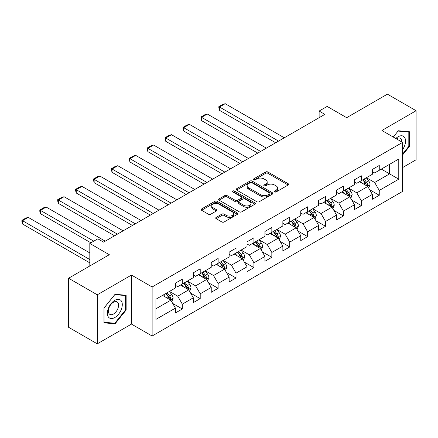 <?xml version="1.0" encoding="UTF-8"?>
<svg xmlns="http://www.w3.org/2000/svg" width="438" height="438" viewBox="0 0 438 438"><rect width="100%" height="100%" fill="white"/><g stroke="black" fill="none" stroke-linecap="round" stroke-linejoin="round"><path stroke-width="0.66" d="M274.621 191.915A1.117 0.646 0 0 0 276.197 191.915L288.166 185.006A1.593 0.92 0 0 0 288.637 184.354A1.593 0.92 0 0 0 288.166 183.708L267.892 171.997A1.593 0.92 0 0 0 265.636 171.997L253.668 178.912A1.117 0.646 0 0 0 253.339 179.366A1.117 0.646 0 0 0 253.668 179.821A1.117 0.646 0 0 0 255.244 179.821L256.794 178.928A5.097 2.946 0 0 1 264.005 178.928L265.691 179.903A5.097 2.946 0 0 1 267.185 181.984A5.097 2.946 0 0 1 265.691 184.064L264.147 184.956A1.117 0.646 0 0 0 263.818 185.416A1.117 0.646 0 0 0 264.147 185.871A1.117 0.646 0 0 0 265.724 185.871L267.273 184.973A5.097 2.946 0 0 1 274.478 184.973L276.17 185.953A5.097 2.946 0 0 1 277.665 188.033A5.097 2.946 0 0 1 276.17 190.114L274.621 191.006A1.117 0.646 0 0 0 274.292 191.461A1.117 0.646 0 0 0 274.621 191.915L274.621 191.006M216.18 217.396A1.593 0.92 0 0 0 215.715 218.047A1.593 0.92 0 0 0 216.18 218.699L221.869 221.984A1.593 0.92 0 0 0 224.125 221.984L237.418 214.308A1.593 0.92 0 0 0 237.883 213.656A1.593 0.92 0 0 0 237.418 213.005L217.138 201.299A1.593 0.92 0 0 0 214.888 201.299L201.595 208.975A1.593 0.92 0 0 0 201.124 209.627A1.593 0.92 0 0 0 201.595 210.273L208.466 214.242A1.593 0.92 0 0 0 210.716 214.242L216.405 210.957A1.593 0.92 0 0 0 216.876 210.306A1.593 0.92 0 0 0 216.405 209.66L212.999 207.689A4.26 2.458 0 0 1 211.751 205.948A4.26 2.458 0 0 1 214.379 203.675A4.26 2.458 0 0 1 219.027 204.212L232.375 211.915A4.26 2.458 0 0 1 233.624 213.656A4.26 2.458 0 0 1 230.996 215.929A4.26 2.458 0 0 1 226.347 215.397L224.125 214.111A1.593 0.92 0 0 0 221.869 214.111L216.18 217.396L216.18 218.699M402.555 167.579L416.1 159.761L416.1 110.726L387.406 94.165L346.666 117.685L327.153 106.423L319.121 111.06L324.859 114.373L103.582 242.126L97.844 238.814L89.812 243.451L89.812 265.981M97.269 294.801L97.269 343.835L131.471 324.093L131.471 275.059L97.269 294.801L68.574 278.239L109.319 254.713L89.812 243.451M131.471 275.059L152.128 286.983L402.555 142.399L402.555 191.433L152.128 336.017L152.128 286.983M416.1 110.726L381.898 130.475L402.555 142.399M256.903 201.754A1.593 0.92 0 0 0 259.159 201.754L272.452 194.078A1.593 0.92 0 0 0 272.918 193.432A1.593 0.92 0 0 0 272.452 192.78L252.173 181.075A1.593 0.92 0 0 0 249.923 181.075L236.629 188.745A1.593 0.92 0 0 0 236.164 189.397A1.593 0.92 0 0 0 236.629 190.048L256.903 201.754M233.186 192.162A1.117 0.646 0 0 1 234.319 192.315L234.319 190.99L254.932 202.893A1.593 0.92 0 0 1 255.403 203.544A1.593 0.92 0 0 1 254.932 204.196L241.639 211.872A1.593 0.92 0 0 1 239.389 211.872L219.109 200.161L219.109 198.863A1.593 0.92 0 0 0 218.644 199.509A1.593 0.92 0 0 0 219.109 200.161M219.109 198.863L224.798 195.578A1.593 0.92 0 0 1 227.054 195.578L235.277 200.325A1.593 0.92 0 0 0 237.527 200.325L241.305 198.146A1.593 0.92 0 0 0 241.771 197.494A1.593 0.92 0 0 0 241.305 196.843L232.742 191.904A1.117 0.646 0 0 1 232.414 191.444A1.117 0.646 0 0 1 233.104 190.853A1.117 0.646 0 0 1 234.319 190.99M97.269 343.835L68.574 327.274L68.574 278.239M172.731 303.452L182.312 308.982L182.312 304.147L193.333 297.785L193.333 302.625L200.215 298.645L200.215 293.81L211.236 287.448L211.236 292.288L218.124 288.308L218.124 283.474L229.14 277.112L229.14 281.952L236.027 277.971L236.027 273.137L247.043 266.775L247.043 271.615L253.93 267.634L253.93 262.8L264.946 256.438L264.946 261.278L271.834 257.298L271.834 252.463L282.855 246.101L282.855 250.936L289.737 246.961L289.737 242.126L300.758 235.764L300.758 240.599L307.64 236.624L307.64 231.79L318.661 225.428L318.661 230.262L325.549 226.287L325.549 221.453L336.565 215.091L336.565 219.925L343.452 215.95L343.452 211.116L354.468 204.754L354.468 209.588L361.355 205.614L361.355 200.779L372.371 194.417L372.371 199.252L379.259 195.277L379.259 190.442L398.772 179.175L398.772 159.032L389.59 164.332L389.59 173.875L398.772 179.175M182.312 308.982L175.43 312.962L175.43 308.122L155.917 319.384L155.917 299.242L175.43 287.98L175.43 283.14L182.312 279.165L182.312 284.005L193.333 277.643L193.333 272.803L200.215 268.828L200.215 273.668L211.236 267.306L211.236 262.466L218.124 258.491L218.124 263.331L229.14 256.969L229.14 252.129L236.027 248.154L236.027 252.994L247.043 246.632L247.043 241.792L253.93 237.818L253.93 242.657L264.946 236.296L264.946 231.456L271.834 227.481L271.834 232.321L282.855 225.959L282.855 221.119L289.737 217.144L289.737 221.984L300.758 215.622L300.758 210.782L307.64 206.807L307.64 211.647L318.661 205.285L318.661 200.445L325.549 196.47L325.549 201.31L336.565 194.948L336.565 190.108L343.452 186.134L343.452 190.973L354.468 184.612L354.468 179.772L361.355 175.797L361.355 180.637L372.371 174.275L372.371 169.435L379.259 165.46L379.259 170.3L398.772 159.032M180.478 285.061L188.74 289.836L177.724 296.197L169.457 291.423M175.43 285.33L177.724 286.655L182.312 284.005M177.724 296.197L182.312 304.147M188.74 289.836L193.333 297.785M198.381 274.725L206.643 279.499L195.627 285.861L187.365 281.087M193.333 274.993L195.627 276.318L200.215 273.668M195.627 285.861L200.215 293.81M206.643 279.499L211.236 287.448M216.284 264.388L224.552 269.162L213.53 275.524L205.269 270.75M211.236 264.656L213.53 265.981L218.124 263.331M213.53 275.524L218.124 283.474M224.552 269.162L229.14 277.112M234.188 254.051L242.455 258.825L231.434 265.187L223.172 260.413M229.14 254.319L231.434 255.644L236.027 252.994M231.434 265.187L236.027 273.137M242.455 258.825L247.043 266.775M252.096 243.714L260.358 248.488L249.337 254.85L241.075 250.076M247.043 243.982L249.337 245.307L253.93 242.657M249.337 254.85L253.93 262.8M260.358 248.488L264.946 256.438M270 233.377L278.261 238.152L267.246 244.513L258.978 239.739M264.946 233.646L267.246 234.971L271.834 232.321M267.246 244.513L271.834 252.463M278.261 238.152L282.855 246.101M287.903 223.041L296.165 227.815L285.149 234.177L276.882 229.403M282.855 223.309L285.149 224.634L289.737 221.984M285.149 234.177L289.737 242.126M296.165 227.815L300.758 235.764M305.806 212.704L314.068 217.478L303.052 223.84L294.79 219.066M300.758 212.972L303.052 214.297L307.64 211.647M303.052 223.84L307.64 231.79M314.068 217.478L318.661 225.428M323.709 202.367L331.971 207.141L320.955 213.498L312.694 208.729M318.661 202.635L320.955 203.96L325.549 201.31M320.955 213.498L325.549 221.453M331.971 207.141L336.565 215.091M341.613 192.03L349.88 196.804L338.859 203.161L330.597 198.392M336.565 192.298L338.859 193.623L343.452 190.973M338.859 203.161L343.452 211.116M349.88 196.804L354.468 204.754M359.516 181.693L367.783 186.468L356.762 192.824L348.5 188.055M354.468 181.962L356.762 183.287L361.355 180.637M356.762 192.824L361.355 200.779M367.783 186.468L372.371 194.417M381.323 169.106L389.59 173.875L374.671 182.487L366.403 177.719M372.371 171.625L374.671 172.95L379.259 170.3M374.671 182.487L379.259 190.442M131.471 324.093L152.128 336.017M319.121 111.06L319.121 117.685M155.917 308.785L170.836 300.172L162.575 295.398M170.836 300.172L175.43 308.122M369.677 189.747L379.259 195.277M351.774 200.084L361.355 205.614M333.865 210.421L343.452 215.95M315.962 220.757L325.549 226.287M298.059 231.094L307.64 236.624M280.156 241.431L289.737 246.961M262.252 251.768L271.834 257.298M244.349 262.105L253.93 267.634M226.441 272.441L236.027 277.971M208.537 282.778L218.124 288.308M190.634 293.115L200.215 298.645M402.555 155.003L409.388 146.506L409.388 131.739L398.312 130.748L393.258 137.034L398.082 131.077L408.813 132.035L408.813 146.341L402.555 154.121M103.981 322.828L115.057 323.819L126.133 310.038L126.133 295.272L115.057 294.281L103.981 308.062L103.981 322.828M408.813 146.172L409.388 146.506M125.558 309.71L126.133 310.038M113.891 323.14L115.057 323.819M275.064 192.074L276.17 191.439A5.097 2.946 0 0 0 277.665 189.358L277.665 188.033M267.185 181.984L267.185 183.308A5.097 2.946 0 0 1 265.691 185.389L264.59 186.024M288.149 185.022L267.892 173.322A1.593 0.92 0 0 0 265.636 173.322L254.111 179.98M272.431 194.094L252.173 182.4A1.593 0.92 0 0 0 249.923 182.4L236.651 190.059M269.638 193.886A1.117 0.646 0 0 0 269.961 193.432A1.117 0.646 0 0 0 269.638 192.977L251.839 182.701A1.117 0.646 0 0 0 250.262 182.701L248.625 183.642A5.097 2.946 0 0 0 247.131 185.723A5.097 2.946 0 0 0 248.625 187.803L260.791 194.828A5.097 2.946 0 0 0 268.001 194.828L269.638 193.886L269.638 195.211A1.117 0.646 0 0 0 269.961 194.757L269.961 193.432M247.131 185.723L247.131 187.048A5.097 2.946 0 0 0 248.625 189.128L248.625 187.803M269.638 195.211L268.001 196.153A5.097 2.946 0 0 1 260.791 196.153L248.625 189.128M219.131 200.171L224.798 196.903L224.798 195.578M241.771 197.494L241.771 198.819A1.593 0.92 0 0 1 241.305 199.471L237.527 201.65A1.593 0.92 0 0 1 235.277 201.65L227.054 196.903A1.593 0.92 0 0 0 224.798 196.903M234.319 192.315L254.916 204.207M243.813 205.252A4.26 2.458 0 0 0 248.456 205.783A4.26 2.458 0 0 0 251.084 203.511A4.26 2.458 0 0 0 249.835 201.77L245.132 199.055A1.593 0.92 0 0 0 242.882 199.055L239.104 201.234A1.593 0.92 0 0 0 238.639 201.885A1.593 0.92 0 0 0 239.104 202.537L243.813 205.252L243.813 206.577A4.26 2.458 0 0 0 248.456 207.108A4.26 2.458 0 0 0 251.084 204.836L251.084 203.511M238.639 201.885L238.639 203.21A1.593 0.92 0 0 0 239.104 203.862L239.104 202.537M243.813 206.577L239.104 203.862M233.624 213.656L233.624 214.981A4.26 2.458 0 0 1 230.996 217.253A4.26 2.458 0 0 1 226.347 216.722L224.125 215.436A1.593 0.92 0 0 0 221.869 215.436L216.202 218.71M211.751 205.948L211.751 207.278A4.26 2.458 0 0 0 212.999 209.014L212.999 207.689M216.388 210.968L212.999 209.014M237.396 214.319L217.138 202.624A1.593 0.92 0 0 0 214.888 202.624L201.611 210.289M368.686 188.033L370.055 184.595A4.303 2.486 -120 0 0 368.681 180.932L366.31 177.773M278.546 141.107L219.476 107.003L225.214 103.691L284.284 137.795M362.182 183.232L360.573 181.086M219.476 110.316L218.847 107.967L218.847 106.642L219.476 107.003L219.476 110.316L275.677 142.766M367.115 186.079L367.734 184.781A4.303 2.486 -120 0 0 366.502 182.192L364.131 179.032M363.053 179.651L365.681 183.161A2.19 1.265 60 0 1 366.08 183.829L367.734 184.781M362.757 179.826L365.122 182.991A4.303 2.486 60 0 1 366.354 185.575M218.847 106.642L222.86 104.321L225.214 103.691M402.555 149.692A10.55 6.094 120 0 0 404.542 145.958A10.55 6.094 120 0 0 403.885 136.623A10.55 6.094 120 0 0 395.799 138.501M408.101 131.624L408.813 132.035M401.821 141.978A7.222 4.172 120 0 0 400.332 138.342A7.222 4.172 120 0 0 396.445 138.873M114.827 317.534A10.55 6.094 120 0 0 122.29 304.613A10.55 6.094 120 0 0 114.827 300.304A10.55 6.094 120 0 0 107.37 313.225A10.55 6.094 120 0 0 114.827 317.534M113.469 314.03A7.222 4.172 120 0 0 118.189 307.668A7.222 4.172 120 0 0 117.083 301.881A7.222 4.172 120 0 0 113.469 302.236A7.222 4.172 120 0 0 108.75 308.598A7.222 4.172 120 0 0 109.861 314.385A7.222 4.172 120 0 0 113.469 314.03M104.096 307.958L114.827 294.61L125.558 295.568L125.558 309.874L114.827 323.228L104.096 322.269L104.074 307.947M124.846 295.157L125.558 295.568M350.783 198.37L352.152 194.932A4.303 2.486 -120 0 0 350.778 191.269L348.407 188.11M260.643 151.444L201.573 117.34L207.311 114.028L266.381 148.132M344.279 193.569L342.669 191.422M201.573 120.653L200.943 118.304L200.943 116.979L201.573 117.34L201.573 120.653L257.774 153.103M349.212 196.416L349.825 195.118A4.303 2.486 -120 0 0 348.599 192.528L346.228 189.369M345.149 189.988L347.777 193.497A2.19 1.265 60 0 1 348.177 194.165L349.825 195.118M344.848 190.163L347.219 193.328A4.303 2.486 60 0 1 348.451 195.912M200.943 116.979L204.957 114.657L207.311 114.028M332.88 208.707L334.243 205.269A4.303 2.486 -120 0 0 332.875 201.606L330.504 198.447M242.74 161.781L183.67 127.677L189.408 124.365L248.477 158.468M326.376 203.905L324.766 201.759M183.67 130.989L183.035 128.641L183.035 127.316L183.67 127.677L183.67 130.989L239.871 163.44M331.309 206.752L331.922 205.455A4.303 2.486 -120 0 0 330.69 202.865L328.325 199.706M327.246 200.325L329.874 203.834A2.19 1.265 60 0 1 330.274 204.502L331.922 205.455M326.945 200.5L329.316 203.665A4.303 2.486 60 0 1 330.548 206.249M183.035 127.316L187.053 124.994L189.408 124.365M314.977 219.044L316.34 215.606A4.303 2.486 -120 0 0 314.971 211.943L312.601 208.784M224.836 172.118L165.767 138.014L171.504 134.701L230.574 168.805M308.472 214.242L306.863 212.096M165.767 141.326L165.131 138.977L165.131 137.652L165.767 138.014L165.767 141.326L221.967 173.776M313.405 217.089L314.019 215.792A4.303 2.486 -120 0 0 312.787 213.202L310.422 210.043M309.343 210.662L311.971 214.171A2.19 1.265 60 0 1 312.371 214.839L314.019 215.792M309.042 210.837L311.413 214.001A4.303 2.486 60 0 1 312.644 216.586M165.131 137.652L169.15 135.331L171.504 134.701M297.074 229.386L298.437 225.942A4.303 2.486 -120 0 0 297.063 222.28L294.697 219.12M206.933 182.454L147.858 148.351L153.601 145.038L212.671 179.142M290.569 224.579L288.96 222.433M147.858 151.663L147.228 149.314L147.228 147.989L147.858 148.351L147.858 151.663L204.064 184.113M295.502 227.426L296.115 226.128A4.303 2.486 -120 0 0 294.884 223.539L292.513 220.38M291.44 220.998L294.068 224.508A2.19 1.265 60 0 1 294.462 225.176L296.115 226.128M291.139 221.174L293.509 224.338A4.303 2.486 60 0 1 294.736 226.922M147.228 147.989L151.247 145.668L153.601 145.038M279.17 239.723L280.534 236.279A4.303 2.486 -120 0 0 279.159 232.616L276.794 229.457M189.03 192.791L129.955 158.687L135.692 155.375L194.768 189.479M272.66 234.916L271.051 232.77M129.955 162L129.325 159.651L129.325 158.326L129.955 158.687L129.955 162L186.155 194.45M277.593 237.763L278.212 236.465A4.303 2.486 -120 0 0 276.98 233.876L274.61 230.716M273.536 231.335L276.159 234.845A2.19 1.265 60 0 1 276.559 235.513L278.212 236.465M273.235 231.51L275.601 234.675A4.303 2.486 60 0 1 276.832 237.259M129.325 158.326L133.344 156.005L135.692 155.375M261.262 250.06L262.63 246.616A4.303 2.486 -120 0 0 261.256 242.953L258.885 239.794M171.121 203.128L112.051 169.024L117.789 165.712L176.864 199.816M254.757 245.253L253.148 243.106M112.051 172.337L111.422 169.988L111.422 168.663L112.051 169.024L112.051 172.337L168.252 204.787M259.69 248.1L260.309 246.802A4.303 2.486 -120 0 0 259.077 244.212L256.706 241.053M255.628 241.672L258.256 245.181A2.19 1.265 60 0 1 258.655 245.849L260.309 246.802M255.332 241.847L257.697 245.012A4.303 2.486 60 0 1 258.929 247.596M111.422 168.663L115.435 166.341L117.789 165.712M243.358 260.396L244.727 256.953A4.303 2.486 -120 0 0 243.353 253.29L240.982 250.131M153.218 213.465L94.148 179.361L99.886 176.049L158.956 210.152M236.854 255.589L235.244 253.443M94.148 182.673L93.518 180.325L93.518 179L94.148 179.361L94.148 182.673L150.349 215.124M241.787 258.436L242.406 257.139A4.303 2.486 -120 0 0 241.174 254.549L238.803 251.39M237.724 252.009L240.352 255.518A2.19 1.265 60 0 1 240.752 256.186L242.406 257.139M237.423 252.184L239.794 255.349A4.303 2.486 60 0 1 241.026 257.933M93.518 179L97.532 176.678L99.886 176.049M225.455 270.733L226.818 267.289A4.303 2.486 -120 0 0 225.45 263.627L223.079 260.468M135.315 223.802L76.245 189.698L81.983 186.385L141.052 220.489M218.951 265.926L217.341 263.78M76.245 193.01L75.61 190.661L75.61 189.336L76.245 189.698L76.245 193.01L132.446 225.46M223.884 268.773L224.497 267.476A4.303 2.486 -120 0 0 223.27 264.886L220.9 261.727M219.821 262.346L222.449 265.855A2.19 1.265 60 0 1 222.849 266.523L224.497 267.476M219.52 262.521L221.891 265.685A4.303 2.486 60 0 1 223.123 268.27M75.61 189.336L79.628 187.015L81.983 186.385M207.552 281.07L208.915 277.626A4.303 2.486 -120 0 0 207.546 273.964L205.176 270.804M117.411 234.138L58.342 200.035L64.079 196.722L123.149 230.826M201.047 276.263L199.438 274.117M58.342 203.347L57.706 200.998L57.706 199.673L58.342 200.035L58.342 203.347L114.542 235.797M205.98 279.11L206.594 277.812A4.303 2.486 -120 0 0 205.362 275.223L202.997 272.064M201.918 272.682L204.546 276.192A2.19 1.265 60 0 1 204.946 276.86L206.594 277.812M201.617 272.858L203.988 276.022A4.303 2.486 60 0 1 205.219 278.606M57.706 199.673L61.725 197.352L64.079 196.722M189.649 291.407L191.012 287.963A4.303 2.486 -120 0 0 189.638 284.3L187.272 281.141M93.77 241.163L40.433 210.371L46.176 207.059L105.246 241.163M183.144 286.6L181.535 284.454M40.433 213.684L39.803 211.335L39.803 210.01L40.433 210.371L40.433 213.684L90.901 242.822M188.077 289.452L188.69 288.149A4.303 2.486 -120 0 0 187.459 285.56L185.093 282.4M184.015 283.019L186.643 286.529A2.19 1.265 60 0 1 187.037 287.197L188.69 288.149M183.714 283.194L186.084 286.359A4.303 2.486 60 0 1 187.316 288.943M39.803 210.01L43.822 207.689L46.176 207.059M171.745 301.744L173.109 298.3A4.303 2.486 -120 0 0 171.734 294.637L169.369 291.478M89.812 259.553L22.53 220.708L28.267 217.396L89.812 252.929M165.236 296.937L163.631 294.79M22.53 224.021L21.9 221.672L21.9 220.347L22.53 220.708L22.53 224.021L89.812 262.866M170.168 299.789L170.787 298.486A4.303 2.486 -120 0 0 169.555 295.896L167.185 292.737M166.111 293.356L168.739 296.865A2.19 1.265 60 0 1 169.134 297.533L170.787 298.486M165.81 293.531L168.181 296.696A4.303 2.486 60 0 1 169.407 299.28M21.9 220.347L25.919 218.025L28.267 217.396M276.17 191.439L276.17 190.114M264.147 185.871L264.147 184.956M265.691 185.389L265.691 184.064M253.668 179.821L253.668 178.912M265.636 173.322L265.636 171.997M267.892 173.322L267.892 171.997M288.166 185.006L288.166 183.708M236.629 190.048L236.629 188.745M249.923 182.4L249.923 181.075M252.173 182.4L252.173 181.075M272.452 194.078L272.452 192.78M260.791 196.153L260.791 194.828M268.001 196.153L268.001 194.828M227.054 196.903L227.054 195.578M235.277 201.65L235.277 200.325M237.527 201.65L237.527 200.325M241.305 199.471L241.305 198.146M254.932 204.196L254.932 202.893M221.869 215.436L221.869 214.111M224.125 215.436L224.125 214.111M226.347 216.722L226.347 215.397M216.405 210.957L216.405 209.66M201.595 210.273L201.595 208.975M214.888 202.624L214.888 201.299M217.138 202.624L217.138 201.299M237.418 214.308L237.418 213.005M367.356 186.221L370.028 184.677M366.502 182.192L368.681 180.932M363.441 183.96L365.122 182.991M349.453 196.558L352.119 195.014M348.599 192.528L350.778 191.269M345.538 194.297L347.219 193.328M331.55 206.895L334.216 205.351M330.69 202.865L332.875 201.606M327.635 204.634L329.316 203.665M313.646 217.232L316.313 215.688M312.787 213.202L314.971 211.943M309.726 214.97L311.413 214.001M295.743 227.568L298.409 226.03M294.884 223.539L297.063 222.28M291.823 225.307L293.509 224.338M277.834 237.905L280.506 236.367M276.98 233.876L279.159 232.616M273.92 235.644L275.601 234.675M259.931 248.242L262.603 246.704M259.077 244.212L261.256 242.953M256.016 245.981L257.697 245.012M242.028 258.579L244.7 257.04M241.174 254.549L243.353 253.29M238.113 256.318L239.794 255.349M224.125 268.916L226.791 267.377M223.27 264.886L225.45 263.627M220.21 266.654L221.891 265.685M206.221 279.252L208.888 277.714M205.362 275.223L207.546 273.964M202.307 276.991L203.988 276.022M188.318 289.589L190.984 288.051M187.459 285.56L189.638 284.3M184.398 287.328L186.084 286.359M170.415 299.926L173.081 298.387M169.555 295.896L171.734 294.637M166.495 297.665L168.181 296.696"/></g></svg>
